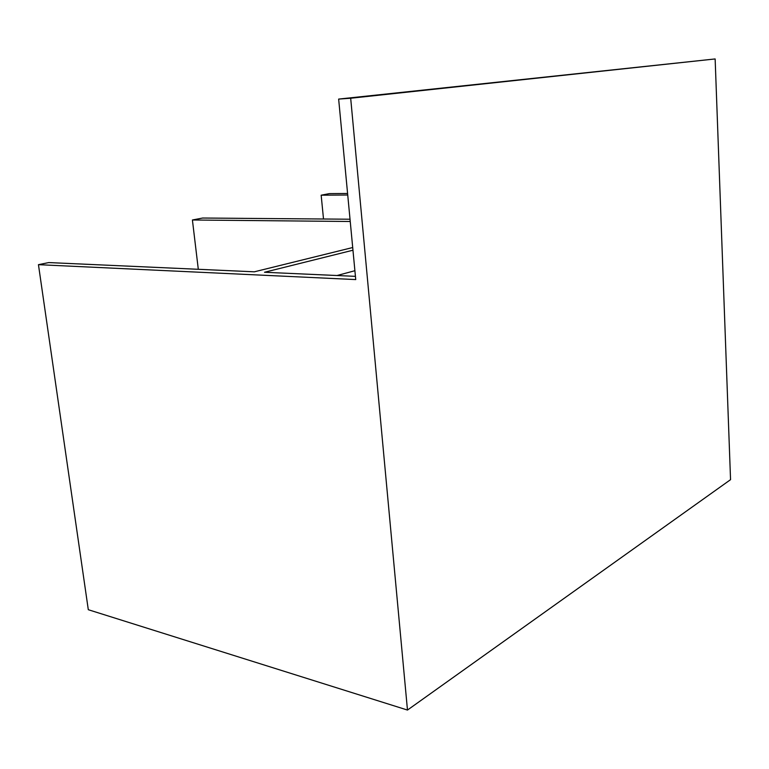 <?xml version="1.0" encoding="UTF-8"?>
<svg xmlns="http://www.w3.org/2000/svg" width="769" height="769" viewBox="0 0 769 769"><rect width="100%" height="100%" fill="white"/><g stroke="black" fill="none" stroke-linecap="round" stroke-linejoin="round"><path stroke-width="1.15" d="M338.648 99.086L355.739 279.58L38.45 264.671L88.3 609.711L407.474 710.056L350.683 98.24L338.648 99.086L715.141 58.944L350.683 98.24M355.432 276.35L264.507 272.264L352.961 250.213M347.588 193.471L329.334 193.625L321.163 195.201L347.732 194.999M321.163 195.201L323.509 219.002M350.02 219.223L202.603 218.031L192.413 219.992L350.241 221.491M198.306 269.294L192.413 219.992M354.903 270.717L337.024 275.523M38.45 264.671L48.755 262.575L254.347 271.813L352.702 247.531M715.141 58.944L730.55 479.664L407.474 710.056"/></g></svg>
